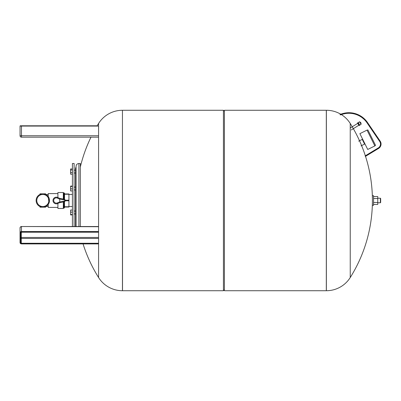 <?xml version="1.0" encoding="UTF-8"?>
<svg xmlns="http://www.w3.org/2000/svg" width="401" height="401" viewBox="0 0 401 401"><rect width="100%" height="100%" fill="white"/><g stroke="black" fill="none" stroke-linecap="round" stroke-linejoin="round"><path stroke-width="0.6" d="M98.039 243.262L21.333 243.262A0.712 0.617 0 0 1 20.621 242.645L20.621 232.786L20.336 232.926A1.138 0.987 0 0 1 21.474 231.943L98.039 231.943M98.039 231.552L21.474 231.552L21.474 226.715A1.424 1.233 180 0 0 20.05 227.948L20.05 242.645L20.336 242.785A0.997 0.862 180 0 0 21.333 243.648L98.039 243.648M21.333 125.784L20.336 125.784A0.286 0.286 0 0 0 20.05 126.069L21.474 126.069L21.474 125.784L97.157 125.784A144.876 144.876 0 0 1 98.581 123.468L98.581 277.532A28.18 28.18 0 0 0 122.445 290.725L223.417 290.725L223.417 110.275L224.41 111.272M20.621 126.069A0.286 0.286 0 0 0 20.336 125.784L21.474 125.784M20.05 126.069A0.286 0.286 0 0 1 20.336 125.784A0.286 0.286 0 0 0 20.05 126.069L20.05 135.749L21.474 135.749L21.474 126.069L98.039 126.069M80.32 167.052A144.876 144.876 0 0 1 90.982 137.172L21.474 137.172A1.424 1.424 0 0 1 20.05 135.749A1.424 1.424 0 0 0 21.474 137.172L98.039 137.172M20.05 237.808L20.05 242.645A1.424 1.233 180 0 0 21.474 243.878L21.474 243.773A1.138 0.987 0 0 1 20.336 242.785L20.621 242.645M45.664 194.445L45.524 193.813L42.822 193.813A6.687 6.687 0 0 1 49.508 200.5A6.687 6.687 0 0 1 42.822 207.187L45.524 207.187L45.654 206.56M48.23 204.435L47.318 205.447L48.23 204.435L48.23 207.402L57.904 207.402M48.957 203.167L48.23 196.565L47.318 195.553L48.23 196.565L48.23 193.598L57.904 193.598M64.511 207.046L64.511 206.761L68.922 206.761L68.922 207.046L64.511 207.046L64.366 207.898L64.366 201.763M64.511 201.733L64.511 206.761M59.694 199.056L59.834 198.415A13.519 13.519 0 0 1 57.944 197.568A3.343 3.343 0 0 0 52.997 200.5A3.343 3.343 0 0 0 57.854 203.482A15.94 15.94 0 0 1 59.824 202.645L59.694 199.056L64.345 199.929C65.087 200.32 65.082 200.695 64.335 201.071L64.165 208.044L63.599 208.044M63.599 201.823L63.599 208.184L63.313 208.47L63.313 201.853M57.904 203.457L57.904 208.47L63.313 208.47M42.822 206.535A6.035 6.035 0 0 1 36.787 200.5A6.035 6.035 0 0 1 42.822 194.465A6.035 6.035 0 0 1 48.852 200.5A6.035 6.035 0 0 1 42.822 206.535M39.985 206.56L40.115 207.187L41.448 207.187L39.975 207.046M45.664 207.046L44.19 207.187M41.448 207.187L42.822 207.187A6.687 6.687 0 0 1 36.13 200.5A6.687 6.687 0 0 1 42.822 193.813L40.115 193.813L40.17 194.36M39.975 193.954L41.448 193.813M44.19 193.813L45.664 193.954M64.345 199.929L64.165 199.217L59.834 198.415M59.824 202.645L64.165 201.783C65.814 200.926 65.814 200.074 64.165 199.217L64.165 192.956L63.599 192.956M63.599 199.197L63.599 192.816L63.313 192.53L57.904 192.53L57.904 197.543M63.313 192.53L63.313 199.177M68.922 194.239L64.511 194.239L64.511 193.954L68.922 193.954L68.922 200.786L65.418 200.786M65.418 200.214L68.922 200.214M68.922 206.761L68.922 200.786M64.511 199.267L64.511 194.239M64.165 193.102L64.511 193.242L64.511 193.954M64.366 193.102L64.366 199.237M74.13 226.525L74.13 163.498L72.421 163.498L72.421 226.525M75.553 226.525L75.553 167.768L76.05 167.768L76.05 213.026M76.05 226.525L76.05 166.345C76.22 164.616 77.167 163.668 78.897 163.498L78.897 226.525M80.32 226.525L80.32 163.498L78.897 163.498M72.421 174.179L70.601 174.179L70.601 172.58L72.421 172.58M72.421 169.974L70.601 169.974L70.601 172.58M72.421 168.966L70.601 168.966L70.601 169.974M72.421 190.946L70.601 190.946L70.601 188.861L72.421 188.861M72.421 186.435L70.601 186.435L70.601 188.861M72.421 186.089L70.601 186.089L70.601 186.435M72.421 214.911L70.601 214.911L70.601 214.565L72.421 214.565M72.421 212.139L70.601 212.139L70.601 214.565M72.421 210.054L70.601 210.054L70.601 212.139M122.516 200.5L122.516 290.725L122.516 200.5M122.445 290.725L122.445 110.275A28.18 28.18 0 0 0 98.581 123.468M326.374 290.725L326.374 110.275L326.309 290.725L326.309 110.275L224.41 110.275L224.41 290.725L326.374 290.725A28.18 28.18 0 0 0 350.238 277.532L350.238 123.468L350.238 128.024L357.712 123.358M326.374 110.275A28.18 28.18 0 0 1 340.69 114.18L342.675 113.603A22.486 22.486 0 0 1 367.542 122.556L380.183 141.157A5.123 5.123 0 0 1 378.599 148.415L365.426 156.395L365.131 155.909L378.303 147.929A4.556 4.556 0 0 0 379.712 141.473L367.07 122.876A21.915 21.915 0 0 0 363.767 119.052L362.569 118.029M341.346 114.581A28.18 28.18 0 0 1 350.238 123.468A144.876 144.876 0 0 1 365.341 155.778M350.238 128.35L350.238 277.532A144.876 144.876 0 0 0 372.414 200.5L372.414 195.663L373.557 195.663L373.557 205.337L372.414 205.337L372.414 200.5M358.875 125.212L351.256 129.974M362.033 117.618L363.767 119.052M342.93 114.12A21.915 21.915 0 0 0 342.83 114.15A21.915 21.915 0 0 1 367.07 122.876M367.542 122.556L378.9 139.272M340.038 114.37L342.675 113.603M340.198 114.917L342.83 114.15M362.715 140.009L362.97 139.879M364.379 143.363L364.634 143.237M374.86 145.924L367.722 149.463L359.882 133.653L367.02 130.114L374.86 145.924L375.526 145.337L367.887 129.939L367.02 130.114M364.589 144.109L362.248 139.388L364.589 144.109L361.02 145.879M362.248 139.388L358.679 141.162M360.82 123.333A0.571 0.571 0 0 0 360.92 122.851L360.735 122.551A0.571 0.571 0 0 0 360.253 122.43M359.958 122.17A0.286 0.286 0 0 0 359.547 121.824L361.055 124.235A0.286 0.286 0 0 0 361.141 123.849L359.933 121.914M358.193 122.621L359.547 121.824M359.742 125.102L361.055 124.235M358.138 122.536L357.777 122.761L359.436 125.418L359.797 125.192L358.138 122.536M357.797 122.796L357.537 123.077L359.045 125.493L359.411 125.378M380.384 198.224L380.669 198.51L380.669 202.49L380.384 202.776L380.384 198.224L377.767 198.224M373.557 204.445L377.767 204.445L377.767 196.555L373.557 196.555M373.557 202.47L377.767 202.47M373.557 198.53L377.767 198.53M98.039 238.425L21.333 238.425L21.333 237.452A0.712 0.356 180 0 0 20.621 237.808A0.712 0.617 0 0 0 21.333 238.425L21.333 243.648M98.039 237.452L21.333 237.452L21.333 232.209L20.621 232.786A0.712 0.617 0 0 1 21.333 232.169L21.333 232.064A0.997 0.862 180 0 0 20.336 232.926L20.05 232.786A1.424 1.233 180 0 1 21.474 231.552L21.474 231.943M21.333 232.064L98.039 232.064M21.333 232.169L98.039 232.169M21.474 243.773L98.039 243.773M21.474 243.878L98.039 243.878M98.039 226.715L21.474 226.525A1.424 1.424 0 0 0 20.05 227.948M21.474 137.172L21.474 135.749L98.039 135.749M56.34 203.843A3.343 3.343 0 0 0 57.854 203.482L57.533 202.846A2.632 2.632 0 0 1 53.709 200.46A2.632 2.632 0 0 1 57.604 198.189L57.944 197.568A3.343 3.343 0 0 0 56.34 197.157M45.524 206.62L45.524 207.187M40.115 207.187L40.115 206.62M40.115 194.38L40.115 193.813M45.524 193.813L45.524 194.38M57.604 198.189A14.23 14.23 0 0 0 59.684 199.122M59.684 201.939A16.652 16.652 0 0 0 57.533 202.846M64.335 201.071L59.694 201.999M21.333 232.209L98.039 232.209M98.039 243.913L21.474 243.913L20.05 242.645M21.474 226.525L98.039 226.525M45.824 206.475L48.23 206.475M45.824 194.525L48.23 194.525M72.421 194.465L68.922 194.465M74.13 211.056L75.553 211.056M74.13 187.097L75.553 187.097M74.13 170.149L75.553 170.149M74.13 172.996L75.553 172.996M74.13 189.944L75.553 189.944M74.13 213.903L75.553 213.903M72.421 206.535L68.922 206.535M83.062 243.913A144.876 144.876 0 0 0 98.581 277.532M122.445 110.275L223.417 110.275M224.41 289.728L223.417 290.725M372.399 198.224A144.876 144.876 0 0 0 365.522 156.335M380.384 202.776L377.767 202.776"/></g></svg>
